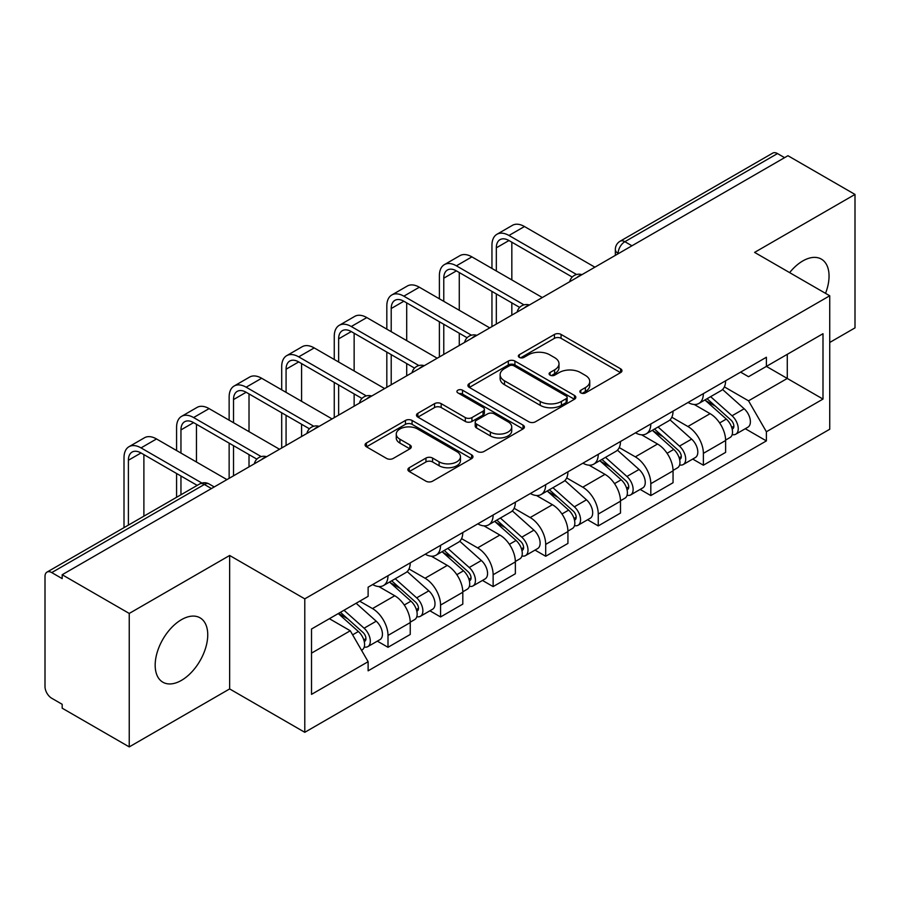 <?xml version="1.0" encoding="UTF-8"?>
<svg xmlns="http://www.w3.org/2000/svg" width="900" height="900" viewBox="0 0 900 900"><rect width="100%" height="100%" fill="white"/><g stroke="black" fill="none" stroke-linecap="round" stroke-linejoin="round"><path stroke-width="1.35" d="M580.826 392.906A3.274 1.89 0 0 0 585.461 392.906L620.595 372.623A4.68 2.7 0 0 0 621.967 370.71A4.68 2.7 0 0 0 620.595 368.798L561.071 334.429A4.68 2.7 0 0 0 554.456 334.429L519.311 354.713A3.274 1.89 0 0 0 518.355 356.051A3.274 1.89 0 0 0 519.311 357.39A3.274 1.89 0 0 0 523.946 357.39L528.491 354.769A14.963 8.64 0 0 1 549.653 354.769L554.614 357.626A14.963 8.64 0 0 1 559.001 363.735A14.963 8.64 0 0 1 554.614 369.844L550.069 372.476A3.274 1.89 0 0 0 549.113 373.815A3.274 1.89 0 0 0 550.069 375.142A3.274 1.89 0 0 0 554.704 375.142L559.249 372.521A14.963 8.64 0 0 1 580.41 372.521L585.371 375.39A14.963 8.64 0 0 1 589.759 381.499A14.963 8.64 0 0 1 585.371 387.608L580.826 390.229A3.274 1.89 0 0 0 579.87 391.567A3.274 1.89 0 0 0 580.826 392.906L580.826 390.229M181.463 680.366A37.17 21.454 120 0 0 205.74 647.617A37.17 21.454 120 0 0 200.047 617.827A37.17 21.454 120 0 0 181.463 619.673A37.17 21.454 120 0 0 157.174 652.421A37.17 21.454 120 0 0 162.877 682.211A37.17 21.454 120 0 0 181.463 680.366M825.525 293.355A37.17 21.454 120 0 0 821.363 259.121A37.17 21.454 120 0 0 802.778 260.955A37.17 21.454 120 0 0 789.626 272.621M409.264 467.707A4.68 2.7 0 0 0 407.891 469.62A4.68 2.7 0 0 0 409.264 471.521L425.959 481.174A4.68 2.7 0 0 0 432.574 481.174L471.6 458.64A4.68 2.7 0 0 0 472.973 456.728A4.68 2.7 0 0 0 471.6 454.815L412.076 420.446A4.68 2.7 0 0 0 405.461 420.446L366.435 442.98A4.68 2.7 0 0 0 365.062 444.892A4.68 2.7 0 0 0 366.435 446.794L386.606 458.449A4.68 2.7 0 0 0 393.221 458.449L409.928 448.808A4.68 2.7 0 0 0 411.289 446.895A4.68 2.7 0 0 0 409.928 444.983L399.915 439.211A12.51 7.223 0 0 1 396.259 434.104A12.51 7.223 0 0 1 403.976 427.433A12.51 7.223 0 0 1 417.611 428.996L456.806 451.62A12.51 7.223 0 0 1 460.474 456.728A12.51 7.223 0 0 1 452.745 463.399A12.51 7.223 0 0 1 439.11 461.835L432.574 458.066A4.68 2.7 0 0 0 425.959 458.066L409.264 467.707L409.264 471.521M304.785 598.86L229.646 555.48L129.24 613.44L62.179 574.729L787.95 155.722L855 194.434L754.594 252.394L829.732 295.774L304.785 598.86L304.785 732.308L829.732 429.233L829.732 295.774M528.817 421.785A4.68 2.7 0 0 0 535.433 421.785L574.459 399.251A4.68 2.7 0 0 0 575.831 397.35A4.68 2.7 0 0 0 574.459 395.438L514.924 361.069A4.68 2.7 0 0 0 508.32 361.069L469.294 383.591A4.68 2.7 0 0 0 467.921 385.504A4.68 2.7 0 0 0 469.294 387.416L528.817 421.785M459.191 393.615A3.274 1.89 0 0 1 462.51 394.076L462.51 390.184L523.035 425.126A4.68 2.7 0 0 1 524.408 427.039A4.68 2.7 0 0 1 523.035 428.951L484.009 451.474A4.68 2.7 0 0 1 477.394 451.474L417.859 417.105L417.859 413.291A4.68 2.7 0 0 0 416.486 415.192A4.68 2.7 0 0 0 417.859 417.105M417.859 413.291L434.565 403.65A4.68 2.7 0 0 1 441.18 403.65L465.322 417.589A4.68 2.7 0 0 0 471.938 417.589L483.019 411.188A4.68 2.7 0 0 0 484.38 409.275A4.68 2.7 0 0 0 483.019 407.374L457.875 392.861A3.274 1.89 0 0 1 456.919 391.522A3.274 1.89 0 0 1 458.944 389.779A3.274 1.89 0 0 1 462.51 390.184M129.24 613.44L129.24 746.899L62.179 708.188L62.179 704.295L51.739 698.265A9.529 5.501 -120 0 1 45 686.587L45 576.484A9.529 5.501 -120 0 1 46.969 572.119L199.609 483.998A9.529 5.501 60 0 1 204.368 484.47L51.739 572.591A9.529 5.501 -120 0 0 46.969 572.119M829.732 342.473L855 327.881L855 194.434M129.24 746.899L229.646 688.928L304.785 732.308M62.179 574.729L62.179 578.621L51.739 572.591M631.946 245.79L624.87 241.695A9.529 5.501 60 0 0 620.111 241.222L772.74 153.101A9.529 5.501 60 0 1 777.499 153.574L624.87 241.695A9.529 5.501 120 0 0 618.131 253.373L618.131 253.755M784.575 157.657L777.499 153.574M703.373 393.626A21.915 12.656 60 0 1 698.839 403.47L721.08 390.634A21.915 12.656 -120 0 0 725.614 380.79M671.816 417.229L687.881 426.499A21.915 12.656 60 0 1 703.373 453.353L725.614 440.505A21.915 12.656 -120 0 0 710.111 413.662L694.204 404.471M725.614 440.505L725.614 452.374L703.373 465.21L692.719 459.056M698.839 403.47A21.915 12.656 60 0 1 688.05 402.48M703.373 453.353L703.373 465.21M650.812 423.979A21.915 12.656 60 0 1 646.279 433.811L668.509 420.975A21.915 12.656 -120 0 0 673.054 411.131M640.148 489.409L650.812 495.562L673.054 482.726L673.054 470.858A21.915 12.656 -120 0 0 657.551 444.015L641.633 434.824M646.279 433.811A21.915 12.656 60 0 1 635.49 432.821M619.256 447.581L635.321 456.851A21.915 12.656 60 0 1 650.812 483.694L650.812 495.562M598.252 454.32A21.915 12.656 60 0 1 593.719 464.164L615.949 451.316A21.915 12.656 -120 0 0 620.494 441.484M587.587 519.75L598.252 525.904L620.494 513.067L620.494 501.199A21.915 12.656 -120 0 0 604.991 474.356L589.072 465.165M593.719 464.164A21.915 12.656 60 0 1 582.919 463.174M566.696 477.923L582.75 487.192A21.915 12.656 60 0 1 598.252 514.046L598.252 525.904M545.692 484.673A21.915 12.656 60 0 1 541.148 494.505L563.389 481.669A21.915 12.656 -120 0 0 567.923 471.825M535.028 550.102L545.692 556.256L567.934 543.42L567.934 531.551A21.915 12.656 -120 0 0 552.431 504.709L536.512 495.517M541.148 494.505A21.915 12.656 60 0 1 530.359 493.515M514.125 508.275L530.19 517.545A21.915 12.656 60 0 1 545.692 544.387L545.692 556.256M493.132 515.014A21.915 12.656 60 0 1 488.588 524.858L510.829 512.01A21.915 12.656 -120 0 0 515.363 502.178M482.468 580.444L493.132 586.597L515.363 573.761L515.363 561.892A21.915 12.656 -120 0 0 499.871 535.05L483.952 525.859M488.588 524.858A21.915 12.656 60 0 1 477.799 523.868M461.565 538.616L477.63 547.886A21.915 12.656 60 0 1 493.132 574.74L493.132 586.597M440.561 545.366A21.915 12.656 60 0 1 436.027 555.199L458.269 542.363A21.915 12.656 -120 0 0 462.803 532.519M429.907 610.796L440.561 616.95L462.803 604.114L462.803 592.245A21.915 12.656 -120 0 0 447.3 565.403L431.392 556.211M436.027 555.199A21.915 12.656 60 0 1 425.239 554.209M409.005 568.969L425.07 578.239A21.915 12.656 60 0 1 440.561 605.081L440.561 616.95M388.001 575.707A21.915 12.656 60 0 1 383.468 585.551L405.697 572.704A21.915 12.656 -120 0 0 410.243 562.871M377.336 641.137L388.001 647.291L410.243 634.455L410.243 622.586A21.915 12.656 -120 0 0 394.74 595.744L378.821 586.553M383.468 585.551A21.915 12.656 60 0 1 372.679 584.561M359.696 601.189L372.499 608.58A21.915 12.656 60 0 1 388.001 635.434L388.001 647.291M740.61 372.127L748.53 376.706L822.994 333.709L787.275 354.33L787.275 378.45L748.53 400.826L724.376 386.887M311.524 653.13L350.269 630.765L368.123 661.691L311.524 694.373L311.524 629.01L368.123 596.329L368.123 587.183L766.384 357.255L766.384 366.39L822.994 399.071L766.384 431.752L748.53 400.826M822.994 333.709L822.994 399.071M368.123 661.691L368.123 670.837L766.384 440.899L766.384 431.752M229.646 555.48L229.646 688.928M350.269 630.765L329.377 618.694M745.279 428.715L766.384 440.899M582.131 393.368L585.371 391.5A14.963 8.64 0 0 0 589.759 385.391L589.759 381.499M559.001 363.735L559.001 367.627A14.963 8.64 0 0 1 554.614 373.736L551.374 375.615M620.539 372.656L561.071 338.321A4.68 2.7 0 0 0 554.456 338.321L520.616 357.851M574.403 399.285L514.924 364.961A4.68 2.7 0 0 0 508.32 364.961L469.35 387.45M566.19 398.678A3.274 1.89 0 0 0 567.146 397.35A3.274 1.89 0 0 0 566.19 396.011L513.934 365.839A3.274 1.89 0 0 0 509.31 365.839L504.506 368.606A14.963 8.64 0 0 0 500.13 374.715A14.963 8.64 0 0 0 504.506 380.824L540.225 401.445A14.963 8.64 0 0 0 561.398 401.445L566.19 398.678L566.19 402.57A3.274 1.89 0 0 0 567.146 401.231L567.146 397.35M500.13 374.715L500.13 378.608A14.963 8.64 0 0 0 504.506 384.716L504.506 380.824M566.19 402.57L561.398 405.338A14.963 8.64 0 0 1 540.225 405.338L504.506 384.716M417.926 417.139L434.565 407.531L434.565 403.65M484.38 409.275L484.38 413.168A4.68 2.7 0 0 1 483.019 415.08L471.938 421.47A4.68 2.7 0 0 1 465.322 421.47L441.18 407.531A4.68 2.7 0 0 0 434.565 407.531M462.51 394.076L522.967 428.985M490.376 432.045A12.51 7.223 0 0 0 504.011 433.62A12.51 7.223 0 0 0 511.729 426.938A12.51 7.223 0 0 0 508.061 421.83L494.257 413.865A4.68 2.7 0 0 0 487.642 413.865L476.561 420.255A4.68 2.7 0 0 0 475.2 422.168A4.68 2.7 0 0 0 476.561 424.08L490.376 432.045L490.376 435.938A12.51 7.223 0 0 0 504.011 437.501A12.51 7.223 0 0 0 511.729 430.83L511.729 426.938M475.2 422.168L475.2 426.06A4.68 2.7 0 0 0 476.561 427.973L476.561 424.08M490.376 435.938L476.561 427.973M460.474 456.728L460.474 460.62A12.51 7.223 0 0 1 452.745 467.291A12.51 7.223 0 0 1 439.11 465.728L432.574 461.959A4.68 2.7 0 0 0 425.959 461.959L409.32 471.566M396.259 434.104L396.259 437.996A12.51 7.223 0 0 0 399.915 443.104L399.915 439.211M409.86 448.841L399.915 443.104M471.544 458.674L412.076 424.339A4.68 2.7 0 0 0 405.461 424.339L366.491 446.839M704.903 399.971L726.311 419.085A11.914 6.874 60 0 1 730.058 437.501L725.614 440.066M705.465 400.478L715.545 406.294M707.062 398.723L730.89 419.985A5.715 3.296 60 0 1 732.69 428.827A5.715 3.296 60 0 1 732.161 429.041M710.629 396.664L732.049 415.777A11.914 6.874 60 0 1 735.784 434.194A11.914 6.874 60 0 1 732.184 434.576M722.565 389.486L744.176 408.769A11.914 6.874 60 0 1 747.911 427.196L735.784 434.194M496.327 270.979L496.327 247.826A17.865 10.316 60 0 1 500.029 239.648A17.865 10.316 60 0 1 508.961 240.536L572.231 277.054M594.889 267.188L524.464 226.53A24.064 13.894 -120 0 0 512.426 225.338L496.935 234.281A24.064 13.894 -120 0 0 491.951 245.295L491.951 268.447M576.585 274.511L508.961 235.474A24.064 13.894 -120 0 0 496.935 234.281M491.951 291.397L491.951 326.61M496.327 324.079L496.327 293.929M511.83 315.135L511.83 302.884M511.83 279.923L511.83 242.19M652.331 430.312L673.751 449.426A11.914 6.874 60 0 1 677.498 467.843L673.054 470.419M652.905 430.819L662.985 436.646M654.491 429.064L678.33 450.338A5.715 3.296 60 0 1 680.119 459.18A5.715 3.296 60 0 1 679.601 459.382M658.069 427.005L679.477 446.119A11.914 6.874 60 0 1 683.224 464.546A11.914 6.874 60 0 1 679.624 464.929M670.005 419.839L691.616 439.121A11.914 6.874 60 0 1 695.351 457.537L683.224 464.546M599.771 460.665L621.191 479.779A11.914 6.874 60 0 1 624.926 498.195L620.482 500.76M600.345 461.171L610.425 466.988M601.931 459.416L625.77 480.679A5.715 3.296 60 0 1 627.559 489.521A5.715 3.296 60 0 1 627.041 489.735M605.498 457.358L626.918 476.471A11.914 6.874 60 0 1 630.664 494.887A11.914 6.874 60 0 1 627.064 495.27M617.445 450.18L639.045 469.463A11.914 6.874 60 0 1 642.791 487.89L630.664 494.887M443.767 301.32L443.767 278.179A17.865 10.316 60 0 1 447.469 269.989A17.865 10.316 60 0 1 456.401 270.877L519.671 307.406M542.317 297.529L471.904 256.871A24.064 13.894 -120 0 0 459.866 255.679L444.375 264.634A24.064 13.894 -120 0 0 439.391 275.648L439.391 298.789M524.014 304.864L456.401 265.826A24.064 13.894 -120 0 0 444.375 264.634M439.391 321.75L439.391 356.963M443.767 354.431L443.767 324.281M459.27 345.476L459.27 333.225M459.27 310.275L459.27 272.531M391.207 331.673L391.207 308.52A17.865 10.316 60 0 1 394.909 300.341A17.865 10.316 60 0 1 403.841 301.23L467.1 337.748M489.757 327.881L419.344 287.224A24.064 13.894 -120 0 0 407.306 286.031L391.804 294.975A24.064 13.894 -120 0 0 386.82 305.989L386.82 329.141M471.454 335.205L403.841 296.168A24.064 13.894 -120 0 0 391.804 294.975M386.82 352.091L386.82 387.304M391.207 384.772L391.207 354.623M406.699 375.829L406.699 363.577M406.699 340.616L406.699 302.884M547.211 491.006L568.631 510.12A11.914 6.874 60 0 1 572.366 528.536L567.923 531.113M547.774 491.512L557.865 497.34M549.371 489.757L573.199 511.031A5.715 3.296 60 0 1 574.999 519.874A5.715 3.296 60 0 1 574.481 520.076M552.938 487.699L574.358 506.812A11.914 6.874 60 0 1 578.092 525.229A11.914 6.874 60 0 1 574.504 525.611M564.885 480.532L586.485 499.815A11.914 6.874 60 0 1 590.231 518.231L578.092 525.229M494.651 521.359L516.071 540.472A11.914 6.874 60 0 1 519.806 558.889L515.363 561.454M495.214 521.865L505.294 527.681M496.811 520.11L520.639 541.373A5.715 3.296 60 0 1 522.439 550.215A5.715 3.296 60 0 1 521.91 550.429M500.377 518.051L521.798 537.165A11.914 6.874 60 0 1 525.533 555.581A11.914 6.874 60 0 1 521.933 555.964M512.314 510.874L533.925 530.156A11.914 6.874 60 0 1 537.66 548.572L525.533 555.581M442.091 551.7L463.5 570.814A11.914 6.874 60 0 1 467.246 589.23L462.803 591.795M442.654 552.206L452.734 558.034M444.251 550.451L468.079 571.725A5.715 3.296 60 0 1 469.879 580.567A5.715 3.296 60 0 1 469.35 580.77M447.817 548.392L469.238 567.506A11.914 6.874 60 0 1 472.973 585.923A11.914 6.874 60 0 1 469.373 586.305M459.754 541.226L481.365 560.509A11.914 6.874 60 0 1 485.1 578.925L472.973 585.923M338.636 362.014L338.636 338.873A17.865 10.316 60 0 1 342.338 330.683A17.865 10.316 60 0 1 351.281 331.571L414.54 368.1M437.197 358.223L366.772 317.565A24.064 13.894 -120 0 0 354.746 316.373L339.244 325.327A24.064 13.894 -120 0 0 334.26 336.341L334.26 359.483M418.894 365.558L351.281 326.52A24.064 13.894 -120 0 0 339.244 325.327M334.26 382.444L334.26 417.656M338.636 415.125L338.636 384.975M354.139 406.17L354.139 393.919M354.139 370.969L354.139 333.225M286.076 392.366L286.076 369.214A17.865 10.316 60 0 1 289.777 361.035A17.865 10.316 60 0 1 298.71 361.924L361.98 398.441M384.637 388.564L314.213 347.918A24.064 13.894 -120 0 0 302.186 346.725L286.684 355.669A24.064 13.894 -120 0 0 281.7 366.683L281.7 389.835M366.334 395.899L298.71 356.861A24.064 13.894 -120 0 0 286.684 355.669M281.7 412.785L281.7 447.998M286.076 445.466L286.076 415.316M301.579 436.522L301.579 424.271M301.579 401.31L301.579 363.577M233.516 422.707L233.516 399.566A17.865 10.316 60 0 1 237.218 391.376A17.865 10.316 60 0 1 246.15 392.265L309.42 428.794M332.066 418.916L261.653 378.259A24.064 13.894 -120 0 0 249.615 377.066L234.124 386.021A24.064 13.894 -120 0 0 229.14 397.035L229.14 420.176M313.774 426.251L246.15 387.202A24.064 13.894 -120 0 0 234.124 386.021M229.14 443.137L229.14 478.35M233.516 475.819L233.516 445.669M249.019 466.864L249.019 454.613M249.019 431.662L249.019 393.919M389.52 582.053L410.94 601.155A11.914 6.874 60 0 1 414.686 619.582L410.231 622.148M390.094 582.559L400.174 588.375M391.68 580.804L415.519 602.066A5.715 3.296 60 0 1 417.308 610.909A5.715 3.296 60 0 1 416.79 611.111M395.246 578.745L416.666 597.859A11.914 6.874 60 0 1 420.412 616.275A11.914 6.874 60 0 1 416.812 616.658M407.194 571.567L428.805 590.85A11.914 6.874 60 0 1 432.54 609.266L420.412 616.275M180.956 453.06L180.956 429.907A17.865 10.316 60 0 1 184.657 421.729A17.865 10.316 60 0 1 193.59 422.618L256.86 459.135M279.506 449.257L209.093 408.611A24.064 13.894 -120 0 0 197.055 407.419L181.564 416.363A24.064 13.894 -120 0 0 176.58 427.376L176.58 450.529M261.202 456.593L193.59 417.555A24.064 13.894 -120 0 0 181.564 416.363M176.58 473.479L176.58 497.295M180.956 494.764L180.956 476.01M196.459 485.82L196.459 484.954M196.459 462.004L196.459 424.271M338.265 613.564L358.38 631.508A11.914 6.874 60 0 1 362.115 649.924L361.53 650.273M338.468 613.451L347.614 618.716M340.436 612.315L362.959 632.419A5.715 3.296 60 0 1 364.748 641.261A5.715 3.296 60 0 1 364.23 641.464M344.002 610.256L364.106 628.2A11.914 6.874 60 0 1 367.841 646.616A11.914 6.874 60 0 1 364.252 646.999M356.13 603.259L376.234 621.202A11.914 6.874 60 0 1 379.98 639.619L367.841 646.616M128.396 525.116L128.396 460.249A17.865 10.316 60 0 1 132.097 452.07A17.865 10.316 60 0 1 141.03 452.959L197.201 485.392M226.946 479.61L156.521 438.952A24.064 13.894 -120 0 0 144.495 437.76L128.993 446.704A24.064 13.894 -120 0 0 124.009 457.729L124.009 527.648M201.904 483.053L141.03 447.896A24.064 13.894 -120 0 0 128.993 446.704M143.888 516.173L143.888 454.613M618.469 253.564L618.131 253.373A9.529 5.501 0 0 1 615.341 249.48L615.341 255.375M440.561 605.081L462.803 592.245M493.132 574.74L515.363 561.892M545.692 544.387L567.934 531.551M598.252 514.046L620.494 501.199M650.812 483.694L673.054 470.858M388.001 635.434L410.243 622.586M372.499 608.58L394.74 595.744M425.07 578.239L447.3 565.403M477.63 547.886L499.871 535.05M530.19 517.545L552.431 504.709M582.75 487.192L604.991 474.356M635.321 456.851L657.551 444.015M687.881 426.499L710.111 413.662M581.153 275.108A9.529 5.501 120 0 0 576.945 277.537M528.592 305.46A9.529 5.501 120 0 0 524.385 307.89M476.021 335.801A9.529 5.501 120 0 0 471.814 338.231M423.461 366.154A9.529 5.501 120 0 0 419.254 368.584M370.901 396.495A9.529 5.501 120 0 0 366.694 398.925M318.341 426.848A9.529 5.501 120 0 0 314.134 429.277M265.781 457.189A9.529 5.501 120 0 0 261.574 459.619M211.444 488.554L204.368 484.47A9.529 5.501 120 0 1 209.138 483.998A9.529 9.529 0 0 0 199.609 483.998M585.371 391.5L585.371 387.608M550.069 375.142L550.069 372.476M554.614 373.736L554.614 369.844M519.311 357.39L519.311 354.713M554.456 338.321L554.456 334.429M561.071 338.321L561.071 334.429M620.595 372.623L620.595 368.798M469.294 387.416L469.294 383.591M508.32 364.961L508.32 361.069M514.924 364.961L514.924 361.069M574.459 399.251L574.459 395.438M540.225 405.338L540.225 401.445M561.398 405.338L561.398 401.445M441.18 407.531L441.18 403.65M465.322 421.47L465.322 417.589M471.938 421.47L471.938 417.589M483.019 415.08L483.019 411.188M523.035 428.951L523.035 425.126M425.959 461.959L425.959 458.066M432.574 461.959L432.574 458.066M439.11 465.728L439.11 461.835M409.928 448.808L409.928 444.983M366.435 446.794L366.435 442.98M405.461 424.339L405.461 420.446M412.076 424.339L412.076 420.446M471.6 458.64L471.6 454.815M726.311 419.085L719.64 422.933M733.871 426.218L731.722 427.455M744.176 408.769L732.049 415.777M508.961 235.474L524.464 226.53M496.327 247.826L508.961 240.536M673.751 449.426L667.08 453.285M681.311 456.559L679.163 457.796M691.616 439.121L679.477 446.119M621.191 479.779L614.509 483.626M628.751 486.9L626.602 488.149M639.045 469.463L626.918 476.471M456.401 265.826L471.904 256.871M443.767 278.179L456.401 270.877M403.841 296.168L419.344 287.224M391.207 308.52L403.841 301.23M568.631 510.12L561.949 513.979M576.18 517.252L574.031 518.49M586.485 499.815L574.358 506.812M516.071 540.472L509.389 544.32M523.62 547.594L521.471 548.842M533.925 530.156L521.798 537.165M463.5 570.814L456.829 574.673M471.06 577.946L468.911 579.184M481.365 560.509L469.238 567.506M351.281 326.52L366.772 317.565M338.636 338.873L351.281 331.571M298.71 356.861L314.213 347.918M286.076 369.214L298.71 361.924M246.15 387.202L261.653 378.259M233.516 399.566L246.15 392.265M410.94 601.155L404.269 605.014M418.5 608.288L416.351 609.536M428.805 590.85L416.666 597.859M193.59 417.555L209.093 408.611M180.956 429.907L193.59 422.618M358.38 631.508L352.62 634.837M365.929 638.64L363.791 639.877M376.234 621.202L364.106 628.2M141.03 447.896L156.521 438.952M128.396 460.249L141.03 452.959M581.962 274.646A9.529 9.529 0 0 0 569.734 281.7M529.403 304.988A9.529 9.529 0 0 0 517.174 312.053M476.831 335.34A9.529 9.529 0 0 0 464.603 342.394M424.271 365.681A9.529 9.529 0 0 0 412.043 372.746M371.711 396.034A9.529 9.529 0 0 0 359.483 403.088M319.151 426.375A9.529 9.529 0 0 0 306.923 433.44M266.591 456.728A9.529 9.529 0 0 0 254.362 463.781M214.234 486.945L209.138 483.998M620.111 241.222A9.529 9.529 0 0 0 615.341 249.48"/></g></svg>
